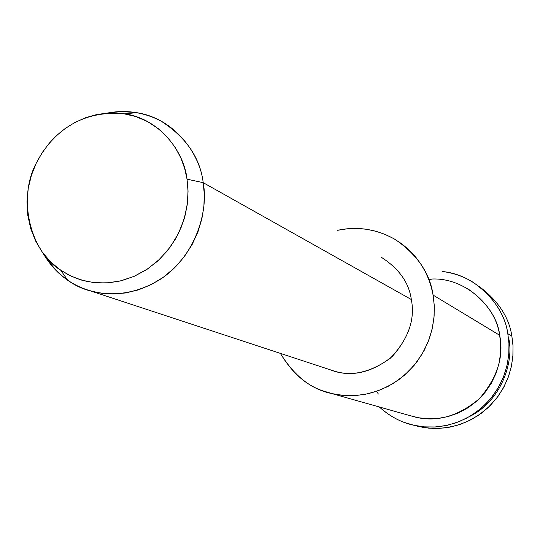 <?xml version="1.0" encoding="UTF-8"?>
<svg xmlns="http://www.w3.org/2000/svg" width="540" height="540" viewBox="0 0 540 540"><rect width="100%" height="100%" fill="white"/><g stroke="black" fill="none" stroke-linecap="round" stroke-linejoin="round"><path stroke-width="0.81" d="M432.034 279.133L428.787 279.518M376.589 391.331L378.378 394.058M470.165 416.212C501.37 400.613 514.465 361.638 508.518 337.406M511.873 336.204L513 345.755L512.892 356.036L511.299 366.829L508.046 377.818L503.003 388.625L496.199 398.81L487.775 407.93L478.015 415.604L467.316 421.558L456.118 425.662L444.859 427.923L433.924 428.463L423.63 427.511L414.173 425.331L419.351 426.681L428.882 428.173L439.101 428.402L449.786 427.147L460.62 424.251L471.245 419.627L481.255 413.323L490.28 405.506L497.981 396.448L504.158 386.505L508.68 376.063L511.576 365.519L512.946 355.192L512.98 345.364L511.873 336.204C509.085 317.27 498.15 300.665 479.081 286.403C498.15 300.665 509.085 317.27 511.873 336.204L507.823 333.673C504.603 307.422 478.123 274.968 442.382 271.512C453.344 272.862 463.536 276.419 472.966 282.191C493.283 296.669 504.907 313.828 507.823 333.673L508.937 342.947L508.903 352.904L507.512 363.359L504.576 374.045L499.993 384.615L493.749 394.686L485.946 403.866L476.813 411.784L466.675 418.169L455.922 422.854L444.953 425.79L434.147 427.066L423.806 426.836L414.153 425.324C401.855 422.8 390.245 416.684 379.323 406.971C387.477 414.295 395.928 419.479 404.669 422.537L414.113 425.318L424.528 426.897L435.74 426.971L447.444 425.277L459.236 421.612L470.637 415.928L481.147 408.328L490.307 399.08L497.772 388.591L503.341 377.339L506.972 365.83L508.781 354.496L508.977 343.697L507.823 333.673L511.873 336.204M411.332 299.518C415.3 319.707 408.281 339.302 390.272 358.297C369.083 373.349 349.218 377.231 330.676 369.947L334.55 371.203C353.457 376.94 372.715 372.013 392.324 356.434C408.814 337.662 415.152 318.695 411.332 299.518L203.202 182.662L187.036 179.185L188.048 191.538L187.204 204.977L184.12 219.098L178.531 233.3L170.397 246.854L159.914 258.977L147.562 268.994L134.014 276.406L120.022 281.036L106.299 282.974L93.393 282.528L81.702 280.139L71.138 276.163L60.73 270.216C30.814 252.2 17.111 199.469 36.079 163.519C52.61 130.97 82.701 109.627 124.963 113.873C160.103 119.043 184.16 152.064 187.036 179.185L203.202 182.662C200.077 153.556 174.17 118.159 136.445 112.631L121.905 111.55L107.656 113.015C125.955 109.553 143.64 112.178 160.724 120.899C185.963 137.072 200.124 157.66 203.202 182.662L204.262 193.88L203.911 205.99L201.886 218.741L197.978 231.782L192.071 244.667L184.181 256.878L174.488 267.894L163.316 277.27L151.106 284.668L138.362 289.899L125.577 292.964L113.177 293.996L101.52 293.247L90.828 291.019C72.171 286.484 56.174 273.773 42.842 252.889C49.673 264.546 57.935 273.625 67.622 280.132C90.99 296.204 125.888 300.753 160.859 278.978C195.089 256.372 208.872 211.532 203.202 182.662L411.332 299.518C408.996 282.676 398.999 268.603 381.348 257.297M187.036 179.185L184.721 168.615L180.826 157.896L175.183 147.38L167.724 137.525L158.497 128.804L147.717 121.675L135.729 116.525L123.019 113.576L110.086 112.894L97.457 114.358L85.556 117.707L74.695 122.587L65.077 128.601L56.781 135.385L49.295 143.161L42.343 152.422L36.268 163.127L31.455 175.129L28.269 188.143L27 201.751L27.817 215.46L30.746 228.724L35.627 241.036L42.181 251.978L50.024 261.272L58.739 268.799L67.912 274.556L77.186 278.667L86.987 281.462L97.835 282.933L109.546 282.737L121.811 280.604L134.224 276.318L146.279 269.838L157.451 261.286L167.245 250.965L175.291 239.335L181.373 226.922L185.436 214.272L187.583 201.866L188.021 190.087L187.036 179.185M428.693 279.261C464.785 275.542 497.131 308.151 499.669 335.273L500.681 344.027L500.553 353.457L499.048 363.359L495.99 373.43L491.279 383.306L484.94 392.587L477.117 400.849L468.086 407.754L458.217 413.046L447.937 416.617L437.643 418.487L427.7 418.784L418.372 417.737L409.846 415.584L414.693 416.954C436.563 422.55 458.17 416.428 479.527 398.574C497.36 377.541 504.07 356.434 499.669 335.273L433.094 295.09L431.393 287.462L428.855 279.686L425.405 271.897L420.984 264.249L415.577 256.905L409.185 250.06L401.875 243.905L393.748 238.613L384.946 234.333L375.651 231.174L366.073 229.203L356.42 228.44L346.889 228.832L337.682 230.303C357.406 226.031 376.529 229.054 395.05 239.369C417.339 254.732 430.022 273.308 433.094 295.09L434.234 305.141L434.133 315.947L432.54 327.294L429.266 338.897L424.204 350.372L417.332 361.28L408.8 371.189L398.851 379.701L387.855 386.512L376.252 391.453L364.466 394.483L352.91 395.705L341.915 395.3L331.709 393.538C311.357 389.421 294.26 376.036 280.415 353.389C291.958 372.83 306.2 385.351 323.143 390.947L333.14 393.869L344.183 395.51L356.076 395.537L368.503 393.653L381.038 389.664L393.174 383.508L404.379 375.3L414.16 365.33L422.138 354.038L428.112 341.942L432.034 329.576L434.012 317.412L434.275 305.829L433.094 295.09L499.669 335.273C497.016 317.095 486.277 301.516 467.451 288.536M60.73 270.216L67.622 280.132M124.963 113.873L136.445 112.631M90.828 291.019L334.55 371.203M160.724 120.899L168.946 125.989M414.693 416.954L331.709 393.538M419.351 426.681L414.153 425.324"/></g></svg>
